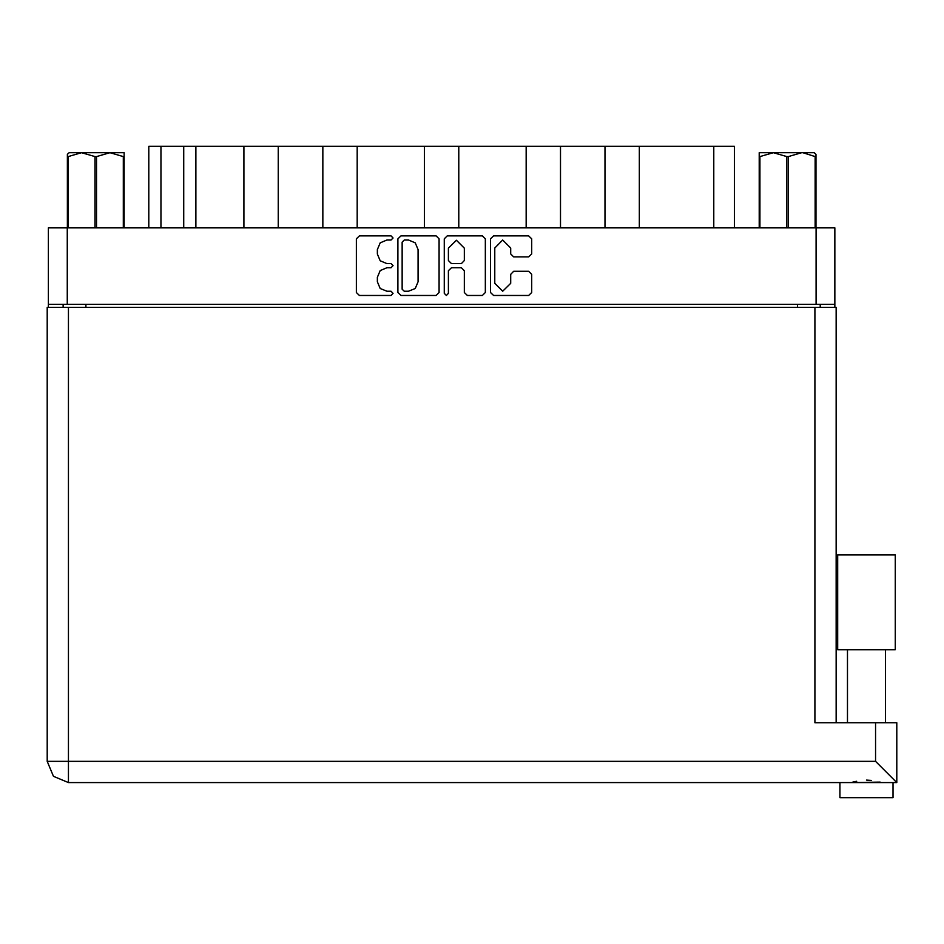 <?xml version="1.0" encoding="UTF-8"?>
<svg xmlns="http://www.w3.org/2000/svg" width="944" height="944" viewBox="0 0 944 944"><rect width="100%" height="100%" fill="white"/><g stroke="black" fill="none" stroke-linecap="round" stroke-linejoin="round"><path stroke-width="1.42" d="M67.225 304.357L48.415 304.357L48.415 227.893L834.897 227.893L834.897 304.357L67.225 304.357L67.225 227.893M713.829 227.893L713.829 146.273L160.987 146.273L160.987 227.893M713.829 146.273L734.467 146.273L734.467 227.893M148.845 227.893L148.845 146.273L160.987 146.273M866.462 649.661L837.635 649.661L837.635 554.989L895.278 554.989L895.278 649.661L866.462 649.661M68.44 307.39L68.44 761.324L875.56 761.324L896.8 782.564L891.455 782.564L893.012 782.564L893.012 797.727L839.912 797.727L839.912 782.564L841.458 782.564L68.44 782.564L68.44 761.324L47.2 761.324L53.419 776.334L68.44 782.564L53.419 776.334L47.2 761.324L47.2 307.39L836.113 307.39L836.113 722.785M891.455 782.564L841.458 782.564M875.56 761.324L875.56 722.785L896.8 722.785L896.8 782.564L896.8 722.785M69.148 152.645L67.378 154.309L69.148 152.645L124.124 152.645L124.124 227.893M67.378 227.893L67.378 154.309L67.378 156.586L68.169 156.586L68.169 227.893M123.334 227.893L123.334 156.586L124.124 156.586M94.966 227.893L94.966 156.586L96.536 156.586L96.536 227.893M94.966 156.586L81.562 152.645L110.92 152.645M759.2 227.893L759.2 152.645L814.165 152.645L815.935 154.309L815.935 227.893M815.156 227.893L815.156 156.586L815.935 156.586M786.777 227.893L786.777 156.586L788.346 156.586L788.346 227.893M759.2 156.586L759.979 156.586L759.979 227.893M769.36 152.645L773.384 152.645L759.979 156.586M815.156 156.586L802.872 152.645M510.68 248.024L502.715 240.059L494.75 248.024L494.75 283.318L502.715 291.283L510.68 283.318L510.68 274.303L513.654 271.329L528.699 271.329L531.673 274.303L531.673 292.475L528.699 295.448L493.559 295.448L490.573 292.475L490.573 238.867L493.559 235.882L528.699 235.882L531.673 238.867L531.673 253.901L528.699 256.886L513.654 256.886L510.68 253.901L510.68 248.024M386.934 240.059L380.196 242.844L377.399 249.582L377.399 254.054L380.196 260.792L386.934 263.588L391.028 263.588L393.105 265.665L391.028 267.754L386.934 267.754L380.196 270.55L377.399 277.288L377.399 281.749L380.196 288.486L386.934 291.283L391.028 291.283L393.105 293.372L391.028 295.448L359.381 295.448L356.407 292.475L356.407 238.867L359.381 235.882L391.028 235.882L393.105 237.971L391.028 240.059L386.934 240.059M408.528 291.283L415.266 288.486L418.05 281.749L418.05 249.582L415.266 242.844L408.528 240.059L404.209 240.059L402.12 242.136L402.12 289.194L404.209 291.283L408.528 291.283M464.365 248.166L456.4 240.201L448.435 248.166L448.435 260.603L451.409 263.588L461.392 263.588L464.365 260.603L464.365 248.166M446.347 295.448L448.435 293.372L448.435 270.727L451.409 267.754L461.392 267.754L464.365 270.727L464.365 292.475L467.351 295.448L482.384 295.448L485.369 292.475L485.369 238.867L482.384 235.882L447.244 235.882L444.258 238.867L444.258 293.372L446.347 295.448M439.054 292.475L439.054 238.867L436.069 235.882L400.929 235.882L397.955 238.867L397.955 292.475L400.929 295.448L436.069 295.448L439.054 292.475M526.138 227.893L526.138 146.273M458.819 146.273L458.819 227.893M560.465 146.273L560.465 227.893M605.033 227.893L605.033 146.273M243.953 227.893L243.953 146.273M195.88 227.893L195.88 146.273M278.279 146.273L278.279 227.893M322.848 227.893L322.848 146.273M357.174 146.273L357.174 227.893M424.493 227.893L424.493 146.273M48.415 227.893L48.415 307.39M834.897 227.893L834.897 307.39M63.13 307.39L63.13 304.357M820.183 304.357L820.183 307.39M639.359 146.273L639.359 227.893M852.786 782.139L856.715 781.254M47.2 307.39L47.2 761.324M875.56 722.785L814.873 722.785L814.873 307.39M866.462 780.051L871.56 780.405M880.127 782.139L849.742 782.564M81.562 152.645L68.169 156.586M123.334 156.586L109.929 152.645L96.536 156.586M815.935 154.309L814.165 152.645M801.751 152.645L788.346 156.586M786.777 156.586L773.384 152.645M816.088 304.357L816.088 227.893M797.432 307.39L797.432 304.357M85.892 304.357L85.892 307.39M183.738 227.893L183.738 146.273M885.425 649.661L885.425 722.785M847.488 649.661L847.488 722.785L847.488 649.661"/></g></svg>
